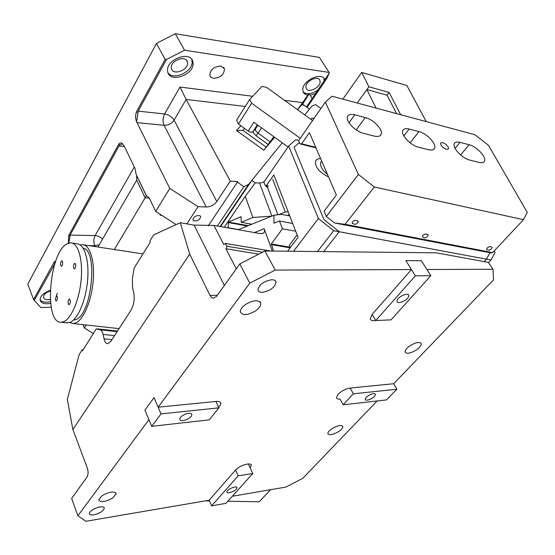 <?xml version="1.0" encoding="UTF-8"?>
<svg xmlns="http://www.w3.org/2000/svg" width="555" height="555" viewBox="0 0 555 555"><rect width="100%" height="100%" fill="white"/><g stroke="black" fill="none" stroke-linecap="round" stroke-linejoin="round"><path stroke-width="0.83" d="M342.858 99.137L361.693 72.427L406.87 85.512L426.226 121.607M368.895 86.767L389.145 92.47L387.113 95.224L366.876 89.57L357.219 103.008L368.895 86.767L361.693 72.427M400.648 114.712L389.145 92.47M387.113 95.224L396.568 113.608M248.321 225.642L228.431 222.062L228.119 227.737L228.507 227.987M228.417 227.793L238.581 229.59M228.431 222.062L241.106 216.693L241.245 222.291L252.858 217.477L245.289 196.324L224.262 227.238M271.881 216.089L259.525 183.011L261.904 182.789L264.353 181.409M251.852 224.213L241.245 222.291M287.226 215.472L289.266 214.653M278.638 214.674L285.27 211.996L288.156 211.795M271.7 216.166L252.858 217.477M259.525 183.011L255.265 182.824L245.289 196.324M268.356 185.675L266.809 187.084L265.734 185.425M285.27 211.996L272.713 179.397M366.876 89.57L376.082 108.086M310.96 119.408L312.035 118.048L313.97 118.534M255.21 182.893L251.81 180.444L220.585 226.586M290.154 247.807L289.252 245.414L297.119 234.911M299.332 142.469L294.046 147.283L323.953 219.586L339.258 231.74L323.669 251.616M339.258 231.74L486.478 259.185L490.003 252.719M328.525 176.927C319.285 172.376 314.956 167.104 315.545 161.11C316.322 159.396 318.022 158.584 320.651 158.688M486.478 259.185L484.217 261.599M312.562 120.567L266.539 87.329L262.015 86.413L249.736 99.352L251.637 103.216L300.262 138.313M251.637 103.216L238.414 124.036L248.161 131.063C250.215 132.395 251.762 132.652 252.789 131.854L255.543 128.871C255.251 130.175 256.084 131.584 258.026 133.103L256.084 135.767L252.678 131.958M288.045 146.957L253.843 122.28L248.161 131.063M249.736 99.352L236.583 120.164L238.414 124.036M320.943 108.475L315.601 104.618L311.868 106.151L304.764 114.934L309.468 109.127L306.499 106.976L329.392 72.955L319.444 57.415L175.325 33.723L156.468 43.429L165.147 59.468L166.514 59.482L184.537 50.207L175.325 33.723M220.134 226.509L248.619 184.399L282.259 142.781L251.81 180.444M117.147 331.647L100.24 329.802C101.537 330.274 102.488 331.814 103.091 334.429L104.049 338.821C104.791 341.977 106.005 343.594 107.691 343.677L111 341.165L130.966 310.245C133.942 304.778 134.851 298.805 133.679 292.318L132.583 287.885L132.368 278.638L134.171 268.01L150.204 242.292L150.037 240.724L153.7 234.841L180.306 222.715L194.063 225.115L213.918 225.413L260.427 233.62L263.063 233.364C264.569 232.42 264.936 230.88 264.173 228.736L272.29 251.061M270.896 251.047L225.399 243.43L223.755 244.512L213.918 225.413M289.772 215.95L281.336 214.348L273.983 215.236L273.92 223.207L279.463 221.022L292.693 223.485M295.697 231.241L282.412 228.826L279.463 221.022M282.412 228.826L271.319 243.971L273.587 251.075M258.81 254.134L225.927 248.73L226.849 246.247L225.399 243.43M226.849 246.247L262.619 252.171M100.24 329.802L96.181 328.928L82.494 350.871L82.098 349.851L79.143 354.603L67.335 399.44L72.878 429.549L189.692 254.079L180.306 222.715M225.927 248.73L236.284 268.842M375.714 320.485C372.544 321.047 370.719 320.499 370.227 318.848L372.155 314.38L411.463 269.563L405.878 260.621L415.369 275.821L375.749 320.547L391.074 319.846L430.819 275.682L421.307 260.677L405.878 260.621L421.307 260.677L426.906 269.508L493 269.265L493.485 279.887L393.696 383.72L396.86 389.249L353.348 393.793L350.219 388.056C345.619 388.819 341.561 390.914 338.05 394.327L336.462 397.664C336.725 398.802 337.926 399.267 340.076 399.066L343.143 404.782L353.348 393.793M377.136 400.96L302.752 478.354L285.776 487.11L232.344 496.246M83.077 349.948L82.098 349.851M189.692 254.079L209.97 295.447L217.324 295.288M218.767 407.599L220.932 403.589C220.696 401.91 219.017 401.196 215.902 401.431L218.878 407.856L161.019 413.898L154.026 397.581L144.917 410.096L154.026 397.581L158.14 407.19L249.799 283.161L239.815 263.916L216.388 296.585L213.148 298.278L211.393 297.404L209.97 295.447M218.878 407.856L209.249 419.851L151.744 426.323L144.917 410.096L148.934 419.649L77.887 515.782L71.644 498.439L86.982 477.05C88.328 474.664 88.439 471.681 87.329 468.108L72.878 429.549M77.887 515.782L85.963 521.277L209.145 500.215L235.597 470.05L238.227 475.802L211.601 505.862L209.145 500.215M211.601 505.862L225.954 503.343L252.789 473.519L248.335 463.945L250.145 467.844L251.339 465.361C251.443 461.85 239.365 465.423 235.597 470.05M350.219 388.056L393.696 383.72M411.463 269.563L275.218 270.07L264.929 250.978L239.815 263.916M249.799 283.161L275.218 270.07M215.902 401.431L158.14 407.19M99.81 506.937C93.899 508.38 90.389 510.565 89.265 513.479C89.383 514.811 90.902 515.269 93.823 514.853C99.713 513.389 103.209 511.204 104.298 508.304C104.187 506.992 102.689 506.535 99.81 506.937M338.612 431.603C341.478 429.66 342.879 427.988 342.81 426.587C341.401 424.672 337.808 425.352 332.029 428.64C329.184 430.576 327.797 432.241 327.852 433.621C329.268 435.55 332.854 434.877 338.612 431.603M112.734 497.974L116.189 493.777C114.372 490.925 109.675 491.563 102.099 495.671L98.672 499.833C100.51 502.691 105.193 502.074 112.734 497.974M271.797 279.72C263.847 281.094 259.227 284.451 257.922 289.793C258.214 291.486 259.657 292.332 262.244 292.332C270.188 290.917 274.78 287.546 276.022 282.217C275.724 280.58 274.316 279.748 271.797 279.72M416.16 350.087C419.691 347.631 421.363 345.494 421.183 343.684C419.67 341.589 415.979 342.248 410.124 345.668C406.621 348.117 404.956 350.24 405.129 352.023C406.642 354.146 410.318 353.493 416.16 350.087M255.758 310.772C259.227 308.219 260.919 305.784 260.822 303.467C258.699 299.499 253.552 299.873 245.372 304.577C241.952 307.109 240.28 309.517 240.343 311.792C242.466 315.809 247.599 315.469 255.758 310.772M493 269.265L488.331 262.362L436.292 252.83L264.929 250.978M273.983 215.236L238.282 229.714M396.86 389.249L386.53 399.898L343.143 404.782M371.087 394.272C367.403 395.923 365.454 397.63 365.239 399.399C365.613 400.384 367.063 400.439 369.581 399.544C373.258 397.893 375.208 396.187 375.416 394.418C375.041 393.433 373.598 393.391 371.087 394.272M372.155 314.38L375.749 320.547M430.819 275.682L415.369 275.821M397.047 300.546L396.998 301.469C397.442 304.764 407.821 300.206 408.716 296.328L408.778 295.35C408.327 292.062 397.866 296.689 397.047 300.546M151.744 426.323L161.019 413.898M185.689 414.009C181.984 415.563 179.98 417.298 179.674 419.212C180.111 420.856 182.179 421.079 185.883 419.871C189.588 418.317 191.586 416.576 191.884 414.661C191.447 413.038 189.387 412.816 185.689 414.009M252.789 473.519L238.227 475.802M226.94 491.862L226.94 491.959C226.877 494.574 237.027 490.46 236.957 487.907L236.957 487.783C237.027 485.167 226.808 489.316 226.94 491.862M55.764 261.017L54.175 262.036L33.605 299.582L27.75 284.181L156.468 43.429M83.042 324.64L84.395 327.984L86.226 324.994M165.147 59.468L136.523 111.715C135.254 115.308 135.302 118.708 136.676 121.92L169.768 188.423L155.698 211.42L149.281 198.086L146.298 195.513L136.114 174.305L135.094 168.63L124.133 145.875L121.684 143.058L119.901 143.01L118.68 144.286L68.709 235.507L68.411 243.194M33.605 299.582L40.772 307.519L51.199 307.234M307.102 107.42L326.805 78.498L329.392 72.955M184.537 50.207L329.268 72.448M171.315 67.641L171.446 68.605C172.848 75.709 188.103 70.423 187.548 63.055L187.396 61.938C185.96 54.876 170.6 60.301 171.315 67.641M320.11 82.258L319.916 80.419C318.355 75.307 306.221 80.544 305.916 86.476L306.103 88.203C307.643 93.337 319.68 88.217 320.11 82.258M213.522 78.324L211.129 77.395L209.832 75.515C210.109 69.75 213.772 66.586 220.821 66.024L224.435 68.771C224.213 74.536 220.578 77.721 213.522 78.324M50.186 291.056C45.892 292.506 43.658 294.545 43.484 297.175L43.533 297.452C44.317 299.443 46.565 300.075 50.276 299.353M56.27 295.94L57.373 293.102M54.91 263.507L34.202 300.532M54.529 263.5L55.174 262.716M93.289 333.562L84.395 327.984M124.417 146.464L119.006 146.027L70.124 235.091L68.855 243.055M119.006 146.027L119.818 145.022L122.586 143.696M146.347 195.513L145.126 197.837L136.683 180.202L136.634 175.401M176.206 224.581L155.698 211.42M169.768 188.423L198.024 206.647L186.903 223.866M198.024 206.647L206.252 206.994C210.595 206.828 214.112 205.017 216.804 201.562L174.09 120.157C171.648 123.64 168.318 125.354 164.1 125.298C162.573 121.614 162.74 117.833 164.585 113.969C168.782 114.725 171.946 116.786 174.09 120.157L186.14 99.442L179.966 87.045L164.585 113.969L138.153 111.153L136.676 121.92M166.514 59.482L138.153 111.153M50.623 303.349C44.893 304.431 41.41 303.432 40.182 300.359L40.106 299.894C40.335 295.912 43.706 292.749 50.214 290.418M149.246 198.024L145.126 197.837L114.337 249.535M160.957 214.792L160.208 215.264L161.769 215.312M208.236 225.878L237.824 181.554L230.297 181.09L216.804 201.562M200.119 215.798C196.38 215.118 193.972 216.45 192.89 219.787L193.515 220.71C197.268 221.369 199.668 220.03 200.723 216.7L200.119 215.798M312.09 98.381L310.196 95.169L308.857 94.267L302.642 104.194L304.126 105.263L301.67 104.784L297.556 109.73M284.535 100.323L302.614 102.619L308.358 94.294L301.76 104.805M302.614 102.619L297.494 109.682M307.664 95.141L305.493 94.482L303.883 93.24L303.085 91.88L302.801 89.216C303.238 79.913 322.365 71.623 324.821 79.636L324.835 79.656M167.548 70.631C166.368 59.108 190.58 50.505 192.835 61.577L193.091 63.402C193.875 74.98 169.927 83.25 167.756 72.074L167.548 70.631M167.943 72.705C173.195 80.773 192.904 71.838 192.169 61.751L191.725 59.35M324.169 80.898L323.842 78.13M303.092 91.901C306.769 94.759 311.709 94.149 317.918 90.076M40.113 299.936C42.048 302.197 45.496 302.766 50.45 301.649M136.683 180.202L97.964 247.01M230.297 181.09L186.14 99.442L245.248 106.456M310.196 95.169L315.254 93.733M308.857 94.267L308.358 94.294M304.126 105.263L306.499 106.976M273.823 136.696L266.233 147.165L242.861 130.307L236.513 130.522L240.856 125.791M242.861 130.307L244.54 128.455M266.233 147.165L263.861 150.245L236.513 130.522M274.642 137.286L263.861 150.245M239.594 198.496L244.498 191.253M225.531 219.274L220.862 226.176M248.619 184.399L243.825 186.709L237.387 182.075M217.345 226.017L243.825 186.709M315.733 147.297L301.649 143.8L309.412 132.666L336.344 195.02L324.113 211.157L326.326 216.471L334.505 222.971L345.078 224.317L374.341 187.014L358.398 174.423L326.326 216.471M374.341 187.014L523.483 219.676L527.25 212.378L488.497 145.334L474.92 134.733L332.07 96.23L325.341 102.127L358.398 174.423M325.341 102.127L298.597 140.72L299.929 143.877L301.649 143.8M315.975 147.866L299.929 143.877M488.823 250.229C490.967 249.57 492.049 248.557 492.07 247.211L489.919 246.517C487.769 247.183 486.686 248.189 486.666 249.535L488.823 250.229M424.79 237.88C426.92 237.249 428.002 236.229 428.044 234.827L425.636 233.946C423.507 234.585 422.417 235.597 422.376 236.999L424.79 237.88M354.86 224.4C356.955 223.797 358.044 222.784 358.128 221.341L355.415 220.217C353.32 220.814 352.231 221.827 352.147 223.263L354.86 224.4M448.204 146.881L448.502 148.83C446.331 149.933 443.806 148.664 440.92 145.008L440.628 143.086C442.786 141.969 445.311 143.232 448.204 146.881M459.984 142.337L469.142 144.737C476.849 146.471 487.061 157.585 484.348 161.373C483.502 162.712 481.754 163.059 479.09 162.435L469.856 160.111C462.1 158.452 451.819 147.297 454.441 143.468C455.308 142.018 457.154 141.643 459.984 142.337L455.065 148.303M409.181 129.044L418.969 131.604C426.962 133.429 437.056 144.286 434.482 148.393C433.573 149.989 431.575 150.433 428.488 149.711L418.609 147.228C410.568 145.486 400.398 134.601 402.861 130.453C403.79 128.711 405.899 128.24 409.181 129.044L403.832 135.933M354.77 114.802L365.266 117.549C373.536 119.457 383.498 130.009 381.118 134.428C380.154 136.357 377.865 136.905 374.264 136.079L363.664 133.415C355.353 131.59 345.307 121.039 347.555 116.571C348.54 114.469 350.947 113.879 354.77 114.802L349.005 122.773M358.315 131.209L361.062 132.548M523.483 219.676L492.639 252.608L490.967 252.9L334.505 222.971M492.639 252.608L345.078 224.317M494.241 250.902L495.081 252.463L491.022 260.031L488.546 262.668M287.587 251.228L298.049 237.304L273.851 174.887L266.643 185.301L265.061 185.28L263.868 182.109L288.683 146.034L318.362 218.51L293.546 251.29M288.683 146.034L295.704 139.721L298.784 140.45M491.022 260.031L333.708 230.713L318.362 218.51M327.485 174.513C322.06 169.962 319.833 165.876 320.811 162.254L321.664 161.04M268.162 185.96L265.061 185.28M333.708 230.713L317.481 251.547M205.447 500.846L209.443 500.915M227.855 501.234L259.24 501.782L270.542 489.711M72.025 243.021L76.951 243.784C84.374 243.846 89.376 260.045 87.607 280.164C85.928 300.269 77.832 319.354 70.048 322.386L66.142 322.767M63.714 321.685L61.286 322.226C43.623 323.919 49.104 252.428 66.995 243.853L70.707 242.819C78.054 242.868 82.972 259.109 81.183 279.297C79.476 299.471 71.428 318.632 63.714 321.685M83.215 248.217C98.464 250.291 91.755 315.053 75.681 319.611L73.433 320.117M80.232 244.922L82.376 244.616C89.868 244.693 94.94 260.857 93.191 280.92C91.533 300.97 83.396 319.985 75.549 323.003L73.073 323.53L69.673 322.531M60.523 264.693C60.592 262.459 61.071 261.148 61.973 260.746L62.708 262.376C62.639 264.617 62.16 265.935 61.265 266.331L60.523 264.693M55.299 299.325L56.693 295.447L57.456 297.154C57.401 299.353 56.936 300.65 56.062 301.039L55.299 299.325M73.482 267.309C73.544 265.012 74.051 263.66 74.994 263.25L75.785 264.936C75.73 267.239 75.223 268.592 74.28 269.002L73.482 267.309M68.099 302.968C68.154 300.713 68.64 299.381 69.555 298.978L70.374 300.748C70.325 303.009 69.84 304.341 68.924 304.744L68.099 302.968M247.426 226.003L228.209 222.548M266.123 186.452L267.559 186.771M267.33 186.959L277.861 214.771M252.789 131.854L257.367 124.819M264.173 228.736L254.405 232.559M289.911 247.162L271.319 243.971M271.222 244.595L290.14 247.828M194.063 225.115L224.366 285.464M97.465 328.907L117.5 331.099M103.091 334.429L114.559 335.657M111.985 339.646L104.049 338.821M54.175 262.036L55.188 262.675M95.092 246.573L94.725 245.726C93.476 242.181 93.608 238.803 95.113 235.591C97.964 235.771 100.427 236.964 102.508 239.17M89.14 245.657L94.725 245.726L99.283 244.734M70.124 235.091L95.113 235.591L134.303 166.993M68.709 235.507L69.763 236.173M118.68 144.286L119.818 145.022M206.252 206.994L164.1 125.298L136.988 122.627M136.523 111.715L137.689 112.471M160.631 214.584L160.208 215.264M179.966 87.045L252.657 96.279M302.17 104.881L302.642 104.194L302.232 104.111M268.356 144.619L256.084 135.767M270.299 141.955L258.026 133.103L261.502 127.803M365.266 117.549L356.206 129.905M418.969 131.604L410.131 142.85M469.142 144.737L460.608 154.956M263.063 233.364L262.529 233.565M97.298 328.865L117.514 331.078M421.183 343.684L420.78 343.011M342.81 426.587L342.497 425.99M251.339 465.361L250.985 464.597M220.349 402.333L220.932 403.589M103.993 507.485L104.298 508.304M116.189 493.777L115.808 492.785M276.022 282.217L275.204 280.691M260.822 303.467L259.955 301.788M375.18 393.994L375.416 394.418M408.39 294.719L408.778 295.35M191.517 413.843L191.884 414.661M236.756 487.352L236.957 487.783M186.438 60.217L187.396 61.938M319.298 79.455L319.916 80.419M224.435 68.771L223.616 67.363M121.684 143.058L122.322 143.474M146.284 195.707L136.939 176.247M200.723 216.7L200.376 216.013M323.856 78.144L324.821 79.636M191.912 59.926L192.835 61.577M255.411 128.885L257.915 125.222M427.829 234.383L428.044 234.827M357.871 220.751L358.128 221.341M381.118 134.428L380.286 135.531M434.482 148.393L433.788 149.246M484.348 161.373L483.787 162.032M61.286 322.226L67.585 322.927M73.073 323.53L119.089 328.636M83.722 244.824L142.947 253.933"/></g></svg>
